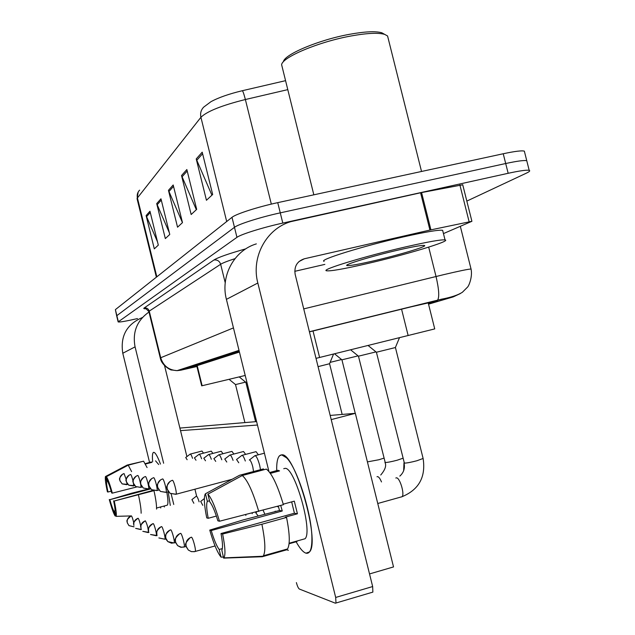 <?xml version="1.0" encoding="UTF-8"?>
<svg xmlns="http://www.w3.org/2000/svg" width="635" height="635" viewBox="0 0 635 635"><rect width="100%" height="100%" fill="white"/><g stroke="black" fill="none" stroke-linecap="round" stroke-linejoin="round"><path stroke-width="0.95" d="M245.213 375.46L201.692 385.834L196.747 365.768M428.18 302.744L434.729 328.906L316.016 358.362M137.501 318.579C125.849 321.239 119.396 322.35 118.15 321.913L236.95 237.339C240.8 234.347 262.946 227.417 282.805 223.083L508.167 173.291L505.698 163.52C517.279 161.036 524.304 160.107 526.78 160.742L527.034 161.766L526.78 160.742C524.304 160.107 517.279 161.036 505.698 163.52L280.265 212.86L505.698 163.52L503.237 153.749C514.826 151.289 521.859 150.416 524.351 151.138L524.629 152.233M236.95 237.339L234.474 227.33C238.292 224.187 260.398 217.162 280.265 212.86C260.398 217.162 238.292 224.187 234.474 227.33L116.856 315.643L234.474 227.33L231.997 217.329C235.775 214.035 257.858 206.899 277.733 202.652L503.237 153.749M116.681 315.912L118.15 321.913M242.348 90.71C243.03 91.361 244.038 94.297 245.372 99.52C221.798 105.418 206.978 111.339 200.914 117.292C200.065 113.316 201.001 109.918 203.708 107.109L210.939 101.703C218.48 97.592 228.949 93.924 242.348 90.71L285.433 80.693M116.673 315.889L115.387 309.626L231.997 217.329M202.208 152.17L212.669 194.485L206.446 200.279L196.223 158.933L202.208 152.17M160.965 198.795L169.759 234.458L165.33 238.585L156.71 203.605L160.965 198.795M149.963 211.233L158.313 245.126L154.305 248.856L146.121 215.583L149.963 211.233M186.849 169.537L196.683 209.375L191.167 214.519L181.539 175.53L186.849 169.537M173.188 184.975L182.475 222.615L177.546 227.203L168.45 190.333L173.188 184.975M182.459 222.631L168.45 190.333M196.342 209.693L181.539 175.53M157.496 241.808L146.121 215.583M169.315 232.672L156.71 203.605M211.915 195.175L196.223 158.933M508.167 173.291C519.74 170.783 526.756 169.799 529.201 170.355C530.4 170.759 529.423 171.712 526.28 173.196L466.828 201.097M428.411 303.649L437.475 300.784L410.908 306.888L309.435 331.867M239.435 352.06L191.175 367.554L196.913 366.427M199.12 501.833C198.056 498.396 197.16 496.506 196.437 496.173L196.231 496.229M193.842 503.253L191.905 499.602M244.904 422.585L235.514 384.572L245.594 382.127M192.572 458.319C191.5 455.279 190.683 453.874 190.111 454.12M187.15 459.732L185.714 457.502M202.779 505.325L200.684 501.412M330.057 362.394L341.582 359.537M201.605 458.772C200.469 455.541 199.596 454.065 198.969 454.342M195.993 460.24L194.437 457.835M255.587 421.688L245.864 382.341L246.856 382.119M211.312 459.256C210.106 455.835 209.161 454.271 208.486 454.581M205.494 460.78L203.795 458.2M221.766 459.788C220.48 456.144 219.464 454.493 218.718 454.835M215.717 461.383L213.876 458.589M164.401 506.992L163.997 506.055L164.401 506.992M152.662 461.597C152.098 455.565 152.479 452.477 153.789 452.326L154.702 452.779C156.25 454.192 158.171 457.962 160.464 464.074C157.583 456.47 155.361 452.549 153.789 452.326L153.313 452.501C152.392 453.382 152.17 456.414 152.662 461.597M142.43 317.508C126.698 324.207 120.15 336.121 122.785 353.25L149.59 462.558M148.987 312.023C136.954 320.532 132.318 332.145 135.072 346.861L163.632 463.248M168.196 491.784L170.291 505.412L168.196 491.784M160.48 506.968L160.726 507.976M171.164 493.943L173.752 504.476M196.62 496.118L194.929 489.236M186.912 456.605L164.568 365.704M305.991 553.18C303.109 552.236 299.815 548.418 296.093 541.726C299.815 548.418 303.109 552.236 305.991 553.18C309.967 554.085 311.936 549.156 311.904 538.385C311.991 514.564 297.172 467.908 286.552 457.819L281.678 454.866C294.577 451.668 320.556 541.449 309.515 551.91L305.991 553.18M276.701 470.575C276.495 460.367 278.154 455.128 281.678 454.866L279.424 455.859C277.431 458.097 276.519 462.994 276.701 470.575M430.919 229.854L429.935 230.068L420.592 192.778L421.576 192.572L430.919 229.854L471.908 221.297L443.46 233.593M420.592 192.778L290.719 221.663C266.319 228.806 250.936 257.127 257.826 283.012L335.685 597.448L372.658 586.549L295.164 274.383C293.997 266.462 297.053 261.263 304.332 258.786L429.935 230.068M421.576 192.572L462.732 184.793M256.342 243.888C234.188 250.428 220.21 276.027 226.409 299.355L268.93 471.472M296.386 582.597C297.355 586.176 298.347 588.327 299.371 589.05L335.415 603.21L335.994 603.012L335.685 597.448M372.658 586.549L372.864 592.114L372.221 592.32M294.767 271.328L324.858 264.39M405.963 246.817C428.125 241.768 441.15 239.474 445.04 239.911C451.945 240.871 405.598 254.802 367.014 263.652C343.797 268.994 330.279 271.359 326.446 270.772C320.413 269.812 365.697 256.008 405.963 246.817M324.096 261.334C317.992 260.096 363.204 245.999 403.487 236.887C425.656 231.902 438.706 229.703 442.635 230.307L442.873 231.251M313.833 194.818L281.615 64.699C282.289 57.198 318.675 41.831 350.909 36.005C367.014 33.091 378.269 32.544 384.667 34.377L387.564 35.965L388.239 38.648M283.393 61.778C284.099 54.539 318.81 39.846 349.552 34.306C364.919 31.528 375.674 31.02 381.81 32.782L384.659 34.377L381.81 32.782M373.316 260.929C358.584 264.311 349.853 265.859 347.123 265.573C342.487 265.097 372.3 255.992 398.685 249.96C413.56 246.57 422.14 245.07 424.434 245.459C428.196 246.229 398.383 255.183 373.316 260.929M179.895 428.069L256.611 421.6M330.184 415.433L355.338 413.329L393.525 566.92L369.53 573.937M288.409 550.307L285.615 549.489M180.523 430.633L257.461 425.037M201.978 451.025L203.51 453.16M211.249 451.128L212.916 453.422M221.202 451.239L223.012 453.715M231.926 451.366L233.894 454.033M277.416 506.349L277.662 506.786M243.491 451.493L245.65 454.39M256.016 451.636L258.389 454.787M355.338 413.329L331.216 419.608M115.046 510.921L113.959 511.207C112.816 509.246 111.45 505.404 109.863 499.681L150.574 488.91M111.204 491.165L107.99 492.014C106.807 486.41 106.362 482.83 106.64 481.274L107.482 481.052M156.567 508.024L162.187 506.516M155.551 460.843L158.694 464.534M166.814 492.149C168.108 499.618 168.267 503.96 167.299 505.166L166.799 505.301M145.296 463.669L151.305 461.955L151.979 462.328L145.478 464.01M152.94 490.411L114.244 501.015L153.892 490.68M142.518 461.454L127.183 465.058L105.473 476.52L106.64 481.274M106.418 476.679C107.974 478.957 109.942 484.449 112.324 493.149L111.712 492.99C110.085 487.148 108.704 483.306 107.585 481.457L106.418 476.679L128.238 465.161L143.573 461.185L147.082 467.566M154.027 490.879C155.837 499.158 156.678 505.238 156.551 509.103M128.238 465.161L131.604 471.599M136.509 487.013L112.324 493.149M138.47 494.998C140.295 503.309 141.184 509.389 141.137 513.239M107.99 492.014L107.41 491.863C105.608 483.553 104.966 478.433 105.473 476.52M114.244 501.015C116.078 509.572 116.705 514.683 116.11 516.35L114.943 511.572C115.26 510.127 114.824 506.547 113.633 500.832M133.771 522.899C132.858 518.962 132.056 516.612 131.374 515.866C128.159 517.081 126.786 519.39 127.27 522.803L128.976 525.637L127.191 522.613C127.921 521.549 124.396 521.335 131.175 515.922L116.11 516.35M150.209 488.513L131.294 493.3L109.863 499.681M113.959 511.207L115.118 515.961L116.014 515.938M115.118 515.961C113.522 513.453 111.577 507.96 109.276 499.507M222.353 548.592L219.17 549.481C216.63 546.068 213.987 539.758 211.241 530.55L282.257 510.992L280.71 505.444M216.376 516.064L208.224 518.287C206.518 509.381 206.224 503.745 207.335 501.372L209.518 500.785M289.076 543.774L296.347 541.718M283.742 468.709L285.02 468.368C294.529 466.63 313.087 531.344 305.07 538.742L302.292 539.528M269.756 472.511L277.892 470.273L279.551 470.908L270.367 473.369M291.671 501.872L294.418 513.231L221.004 533.527L222.615 534.019L261.898 524.24L286.544 517.422L285.242 517.16L297.434 513.786L294.307 501.15L283.25 504.182M263.644 469.813L263.422 468.908L239.53 475.274L205.462 493.744L207.335 501.372M266.351 469.09C271.875 473.353 277.558 485.227 283.401 504.706L219.472 521.24L217.876 520.819C214.995 511.294 212.296 504.976 209.788 501.864L207.891 494.165L242.26 475.52L266.351 469.09M286.544 517.422C289.814 533.94 290.139 544.449 287.52 548.95L286.322 549.926L262.287 556.728L223.631 558.125L221.845 550.235C222.956 547.965 222.671 542.393 221.004 533.527M242.26 475.52C247.467 479.893 252.968 491.871 258.747 511.469M261.898 524.24C265.24 540.822 265.74 551.339 263.39 555.776L262.287 556.728M208.224 518.287L206.748 517.906C204.28 505.722 203.732 497.84 205.113 494.26L205.462 493.744M207.891 494.165C211.439 498.007 215.297 507.032 219.472 521.24M222.615 534.019C225.219 547.116 225.639 555.069 223.893 557.879L223.631 558.125M278.297 506.111L279.495 510.484L243.403 519.859L209.748 530.098L211.241 530.55M219.17 549.481L221.051 557.125L223.361 557.046M221.051 557.125C217.44 552.672 213.67 543.663 209.748 530.098M297.013 541.528L296.894 541.052M279.495 510.484L282.257 510.992M276.511 470.702L276.749 471.662M294.418 513.231L297.434 513.786M355.251 413.337L341.932 359.823L358.077 355.878M252.262 513.691L252.095 513.128M245.888 515.445L245.666 514.723M402.868 458.287L397.105 460.232C391.351 461.732 387.39 462.486 385.215 462.494L358.457 356.187L375.976 351.893M264.747 513.985L263.128 510.27M258.048 515.826L255.754 512.739M395.438 347.551L423.116 458.47L416.893 460.756C410.901 462.32 406.725 463.106 404.376 463.113L376.404 352.242L395.367 347.551M276.241 511.381L275.169 511.223M233.069 460.375C231.68 456.486 230.584 454.731 229.767 455.112M226.774 462.034L224.75 459.01M245.316 461.018C243.824 456.851 242.626 454.978 241.729 455.422M238.752 462.756L236.53 459.462M318.072 366.641L329.565 363.728L333.565 354.02M260.501 469.686L259.667 465.304C257.826 458.653 256.167 455.47 254.714 455.755M253.548 471.535L252.809 466.931C251.666 462.701 250.571 460.367 249.515 459.915L249.325 459.962M197.191 365.625L202.136 385.731M313.023 330.986L319.603 357.473M401.566 309.189L408.146 335.55M226.695 221.52L200.914 117.292L137.422 197.937C136.787 194.921 137.509 192.334 139.589 190.159M156.829 276.82L137.422 197.937L137.128 198.985L156.369 277.185M287.671 89.662L245.372 99.52L271.328 204.105M396.605 72.025L396.264 70.66M115.387 309.626L118.332 321.651M277.733 202.652L282.805 223.083M173.53 186.365L168.878 191.587M161.29 200.104L157.115 204.795M150.273 212.479L146.502 216.718M187.206 171.005L181.991 176.863M202.589 153.733L196.707 160.345M428.538 304.173L453.263 296.878L440.952 299.434L309.42 331.811M303.736 308.896L443.579 274.677C459.343 270.954 468.495 269.073 471.043 269.018L471.114 269.343M428.689 247.126L436.039 276.495C439.023 289.433 439.515 297.331 437.539 300.188L437.245 300.347M146.336 308.721C143.962 308.888 143.24 308.642 144.185 307.967L213.924 260.001C218.035 257.397 228.671 253.675 245.824 248.833M239.236 351.274L180.888 370.181L177.07 370.649L171.585 369.967C171.926 370.776 161.647 365.887 160.29 358.013L160.711 357.743L149.249 311.118L148.884 311.594L160.282 357.981M225.234 282.805L220.655 264.271L149.249 311.118C148.392 308.697 146.709 307.65 144.185 307.967M234.974 258.659C227.513 261.064 222.742 262.938 220.655 264.271C219.512 261.025 217.265 259.604 213.924 260.001M239.014 350.369L177.07 370.649C168.727 370.118 163.266 365.823 160.711 357.743L233.466 327.898M180.888 370.181L196.929 366.506M189.119 367.514L188.333 366.959M460.296 293.584L453.263 296.878M435.356 301.157L435.459 301.562M134.048 526.812L128.976 525.637L133.961 526.836M122.745 474.083C117.062 480.219 120.666 479.417 119.88 480.766L122.174 483.902L119.872 480.576C119.38 477.107 120.777 474.774 124.047 473.567L123.976 473.583M126.754 484.68L126.921 483.291M127.778 484.41L122.174 483.902L126.77 484.688M126.19 479.361L124.047 473.567M137.843 518.343C130.961 523.899 134.541 524.145 133.802 525.272L133.89 525.447C133.39 521.922 134.803 519.525 138.128 518.263L138.009 518.295M141.383 529.463L135.652 528.383L140.883 529.598L141.129 528.892M140.787 526.248C139.835 521.891 138.946 519.232 138.128 518.263M145.002 520.954C137.97 526.78 141.668 526.915 140.906 528.114L140.994 528.288C140.478 524.629 141.938 522.145 145.375 520.835L145.248 520.875M148.257 532.582L148.399 532.543C148.265 528.368 147.256 524.462 145.375 520.835M148.955 532.392L142.819 531.336L148.257 532.59M152.694 523.764C145.558 529.765 149.312 529.915 148.55 531.185L148.638 531.352C148.098 527.55 149.614 524.97 153.186 523.605L153.035 523.653M157.131 535.543L150.535 534.503L156.337 535.757C157.17 535.083 154.21 523.669 153.186 523.605M160.988 526.796C153.71 533.122 157.591 533.138 156.797 534.495L156.893 534.646C156.329 530.701 157.901 528.01 161.607 526.598L161.433 526.645M165.981 538.924L164.902 539.226L158.861 537.932L164.902 539.226C165.791 538.464 162.711 526.669 161.607 526.598M129.238 475.051C123.42 481.513 127.167 480.528 126.357 481.989L128.722 485.188L126.341 481.743C125.833 478.155 127.27 475.734 130.659 474.48L130.58 474.504M134.691 485.672L128.722 485.188L133.477 486.005L133.596 484.029M133.064 481.163C132.12 477.258 131.31 475.028 130.659 474.48M136.215 476.107C130.334 482.703 134.12 481.759 133.31 483.259L135.755 486.577L133.286 483.005C132.763 479.282 134.255 476.766 137.763 475.464L137.676 475.488M140.66 487.41L140.803 487.37C141.653 486.791 138.716 475.29 137.763 475.464M142.129 487.021L140.803 487.37L135.755 486.577L140.692 487.418M143.724 477.242C137.779 483.997 141.605 483.1 140.811 484.672L143.343 488.069L140.78 484.354C140.232 480.489 141.772 477.877 145.415 476.528L145.32 476.552M148.431 488.934L148.59 488.894C149.495 488.236 146.439 476.345 145.415 476.528M150.17 488.474L148.59 488.894L143.343 488.069L148.455 488.942M135.072 346.861L122.785 353.25M257.826 283.012L226.409 299.355M304.332 258.786L298.918 261.596M469.114 221.718L459.883 184.952M169.95 530.098C162.608 536.535 166.505 536.702 165.727 538.099C165.521 538.536 166.235 539.718 167.878 541.639L165.83 538.226C165.243 534.106 166.87 531.312 170.72 529.836L170.529 529.892M175.593 542.576L171.521 543.211L167.878 541.639L174.173 542.973C175.117 542.123 171.91 529.923 170.72 529.836M367.411 461.891L378.889 459.748L383.865 458.168M179.665 533.686C171.799 541.02 176.459 540.893 175.562 542.481L177.665 545.663L175.53 542.1C174.919 537.805 176.617 534.892 180.626 533.344L180.403 533.408M186.079 546.537L181.475 547.299L177.665 545.663L180.642 547.203L184.245 547.045C185.253 546.084 181.912 533.463 180.626 533.344M381.492 481.941C380.095 478.607 378.785 476.829 377.555 476.599L377.007 476.75M190.238 537.615C181.681 546.568 187.555 545.449 186.079 546.56L188.341 550.053L186.111 546.33C185.468 541.846 187.238 538.79 191.413 537.178L191.167 537.25M194.921 551.561L195.231 551.474C196.31 550.386 192.818 537.313 191.413 537.178M215.067 545.949L194.31 551.696L191.278 551.577L188.341 550.053L191.445 551.656L194.945 551.569M401.407 496.983L401.955 496.745C404.995 494.848 399.931 477.536 396.438 477.83L395.819 478.004M377.754 503.499L401.955 496.745C418.909 489.752 425.966 476.988 423.116 458.47L423.085 458.319M151.836 478.48C145.78 485.584 149.733 484.529 148.915 486.188L151.543 489.688L148.876 485.823C148.304 481.798 149.908 479.084 153.686 477.679L153.575 477.703M156.821 490.585L157.004 490.53C157.972 489.799 154.797 477.488 153.686 477.679M158.885 490.037L157.004 490.53L151.543 489.688L156.853 490.593M160.607 479.838C154.503 487.172 158.504 486.061 157.702 487.839L160.425 491.434L157.655 487.41C157.051 483.219 158.718 480.385 162.655 478.917L162.528 478.957M165.91 492.371L166.132 492.308C167.164 491.482 163.854 478.734 162.655 478.917M168.354 491.72L166.132 492.308L160.425 491.434L165.957 492.379M170.14 481.322C163.973 488.998 168.077 487.759 167.275 489.672L170.093 493.339L167.203 489.14C166.576 484.759 168.315 481.806 172.41 480.274L172.268 480.314M175.808 494.308L176.062 494.236C177.173 493.308 173.712 480.084 172.41 480.274M232.132 479.274L176.062 494.236L170.093 493.339L175.863 494.324M137.081 198.795L138.192 191.984M524.351 151.138L529.201 170.355M460.343 226.393L471.043 269.018C472.702 276.384 469.043 285.829 467.439 287.218L462.407 292.243C458.057 295.061 451.104 297.378 441.555 299.188L309.404 331.724M148.86 311.531C145.685 308.332 144.32 307.364 144.772 308.61L146.256 308.689M191.953 499.586L196.151 496.324M201.811 451.08L190.317 454.073M185.761 457.486L190.032 454.223M235.514 384.572L229.076 379.309M200.747 501.388L204.367 498.57M211.066 451.191L199.207 454.279M194.493 457.819L198.874 454.454M245.864 382.341L239.197 376.896M220.996 451.31L208.748 454.509M203.859 458.184L208.375 454.708M231.688 451.445L219.019 454.755M213.947 458.565L218.599 454.985M372.864 592.114L335.994 603.012M471.908 221.297L462.693 184.634M445.04 239.911L442.635 230.307M421.529 171.466L387.564 35.965M347.686 264.628L347.123 265.573M162.735 506.397L167.299 505.166M289.123 543.235L305.07 538.742M263.39 555.776L287.52 548.95M223.893 557.879L263.009 556.252M341.932 359.823L334.518 353.782M384.921 462.415C386.644 465.463 385.255 469.662 380.746 475.004M255.905 512.691L256.858 511.937M403.669 470.718L403.979 462.756M358.457 356.187L350.607 349.798M404.05 463.026C405.13 468.257 403.717 472.623 399.82 476.115M395.359 347.583L399.494 337.693M274.534 511.85L274.987 511.485M376.404 352.242L368.078 345.472M243.221 451.588L230.116 455.025M224.846 458.986L229.632 455.287M255.707 451.747L242.126 455.311M236.641 459.438L241.57 455.62M329.565 363.728L342.162 414.433M264.414 453.192L255.183 455.628M249.46 459.923L254.54 455.986"/></g></svg>
